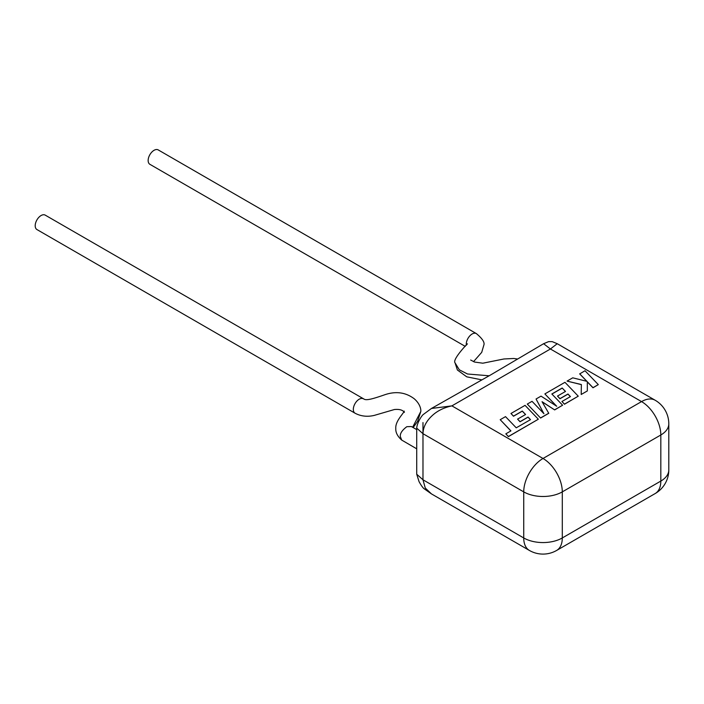 <?xml version="1.0" encoding="UTF-8"?>
<svg xmlns="http://www.w3.org/2000/svg" width="704" height="704" viewBox="0 0 704 704"><rect width="100%" height="100%" fill="white"/><g stroke="black" fill="none" stroke-linecap="round" stroke-linejoin="round"><path stroke-width="1.06" d="M500.201 419.698L510.928 430.892L505.824 433.84L508.385 436.515L538.34 419.223L525.052 405.354L510.954 413.494L513.498 416.126L522.28 411.057L525.589 414.498L517.59 419.118L520.054 421.678L528.053 417.05L530.517 419.637L516.243 427.821L505.516 416.627L500.201 419.698L510.858 430.927M505.824 433.84L508.385 436.63L538.34 419.223M510.954 413.494L513.498 416.231L522.28 411.162L525.527 414.533M517.59 419.118L520.054 421.784L528.053 417.164L530.446 419.681M562.188 388.01L565.506 391.45L557.498 396.07L559.962 398.631L567.97 394.011L570.434 396.598L561.933 401.509L564.476 404.14L578.257 396.176L564.969 382.307L544.87 393.914L556.706 406.261L541.033 396.132L536.052 399.001L543.937 413.723L532.039 401.324L527.296 404.061L540.593 418.035L548.768 413.31L542.054 401.694L554.664 409.913L562.61 405.214L551.848 393.985L562.188 388.01L565.435 391.494M540.593 417.93L548.768 413.204M542.159 401.87L554.664 409.913M554.664 409.798L562.61 405.214M551.918 394.055L562.188 388.124M557.498 396.07L559.962 398.746L567.97 394.126L570.363 396.634M561.933 401.509L564.476 404.246L578.257 396.176M544.87 393.914L556.424 406.076M536.052 399.001L543.796 413.582M527.296 404.061L540.593 418.035M579.7 373.806L586.925 381.33L572.73 377.828L567.046 381.102L581.381 384.534L581.196 394.486L587.338 390.94L587.312 381.762L592.988 387.675L598.294 384.613L584.998 370.744L579.7 373.912L586.784 381.295M598.294 384.613L592.988 387.79L587.312 381.876M567.046 381.102L581.381 384.639M581.196 394.486L587.338 390.94M416.715 429.607L411.391 426.536L406.806 426.703C402.107 430.223 399.951 433.497 400.321 436.533L401.676 440.062L416.715 448.818M363.326 398.79A8.316 4.787 -60.1 0 0 356.937 401.034A8.316 4.787 -60.1 0 0 353.32 409.402A8.316 4.787 -60.1 0 0 355.036 413.204L36.916 229.539A8.316 4.787 -60.1 0 1 35.2 225.738A8.316 4.787 -60.1 0 1 38.817 217.36A8.316 4.787 -60.1 0 1 45.214 215.125L364.144 399.159C366.608 400.778 374.194 398.376 383.786 395.102C395.27 390.914 405.416 392.137 414.207 398.754C420.235 403.938 421.045 409.517 420.816 411.426L412.632 427.249M473.537 361.645L481.721 352.343L483.815 345.198C484.933 342.514 482.442 338.642 476.335 333.573A8.316 4.814 120.1 0 0 476.326 333.573L158.215 149.908A8.316 4.814 120.1 0 0 151.791 152.126A8.316 4.814 120.1 0 0 148.148 160.494A8.316 4.814 120.1 0 0 149.873 164.305L465.265 346.386M422.981 422.567L422.981 479.785L523.732 537.953L523.732 491.876L422.981 433.699C423.148 427.249 426.166 421.274 432.036 415.782C437.14 410.934 443.758 407.634 451.898 405.874L543.013 458.48L641.538 401.597L550.422 348.99L451.898 405.874L431.455 408.461L490.556 374.986L543.602 343.71L548.601 341.642L552.244 341.642L557.234 343.71L550.422 348.99L543.602 343.71M422.981 479.785L425.269 488.022L431.455 493.9L424.67 489.113C423.298 488.418 421.432 485.927 419.065 481.659L416.715 474.223L422.981 479.785M476.326 333.573A8.316 4.814 120.1 0 0 469.902 335.79A8.316 4.814 120.1 0 0 466.268 344.159A8.316 4.814 120.1 0 0 466.347 345.224M489.148 375.786L467.509 374L459.316 369.802L455.048 362.833C452.082 359.726 467.245 343.781 467.43 343.825M466.884 344.59L466.268 344.159M562.294 491.876L562.294 537.953L660.818 481.078L660.818 434.993L562.294 491.876A27.262 15.743 180 0 1 523.732 491.876A27.262 15.743 120 0 1 543.013 458.48A27.262 15.743 -120 0 1 562.294 491.876M422.981 433.699L416.715 428.138L416.715 474.223M668.8 469.946A27.262 27.262 0 0 1 655.169 493.557A27.262 15.743 -120 0 0 660.818 481.078A27.262 15.743 0 0 0 668.8 469.946L668.8 423.861A27.262 15.743 180 0 1 660.818 434.993A27.262 15.743 -120 0 0 641.538 401.597A27.262 15.743 120 0 1 655.169 400.25L557.234 343.71M431.455 493.9L529.382 550.44A27.262 15.743 120 0 1 523.732 537.953A27.262 15.743 0 0 0 562.294 537.953A27.262 15.743 -120 0 1 556.644 550.44L655.169 493.557M413.169 427.566L417.639 421.274L420.816 411.426M355.036 413.204C363.299 417.63 371.228 416.143 374.396 415.36L394.39 409.526C399.388 409.033 402.723 409.983 404.413 412.386M404.193 411.444L404.219 411.118C403.41 413.697 395.173 421.238 395.789 428.481C395.542 432.423 397.505 436.278 401.676 440.062M517.194 358.952L513.7 358.486L503.985 358.97L482.812 363.202L474.602 362.058L470.668 360.034M529.382 550.44A27.262 27.262 0 0 0 556.644 550.44M431.455 408.461L423.306 414.48C421.511 415.809 416.97 423.157 416.715 428.138M668.8 423.861A27.262 27.262 0 0 0 655.169 400.25M481.826 379.861L466.743 376.825L457.389 370.005L455.048 362.833"/></g></svg>
